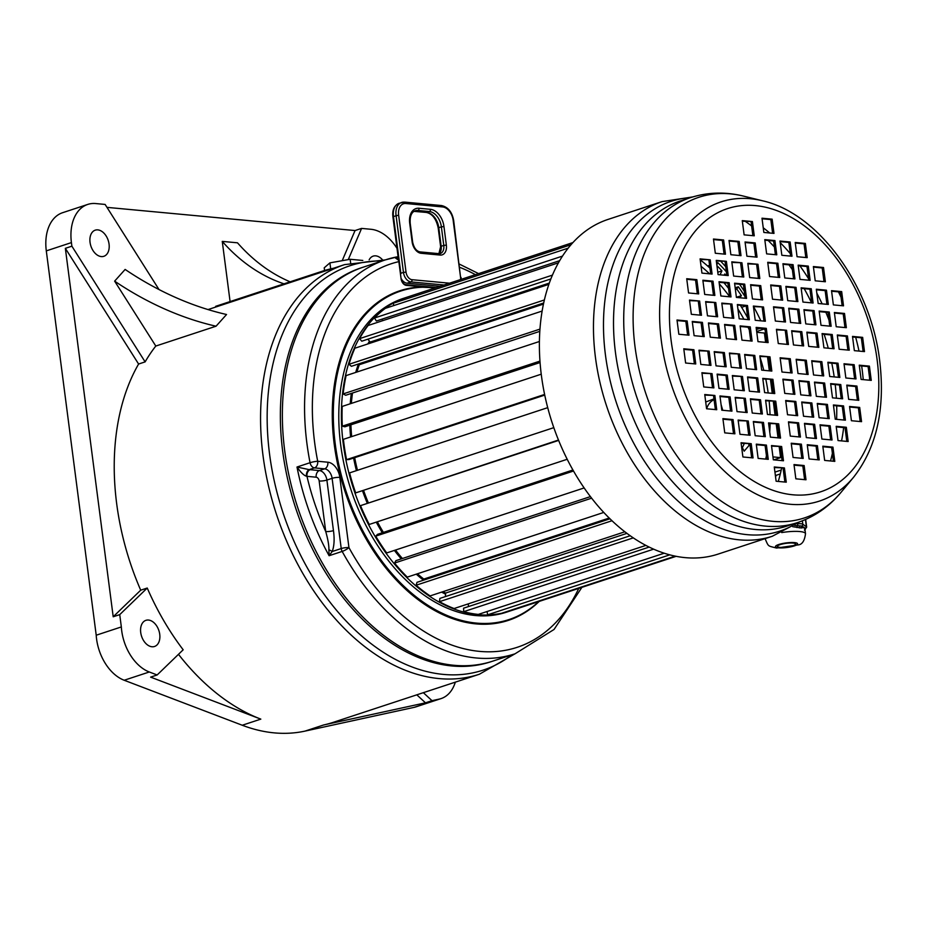 <?xml version="1.0" encoding="UTF-8"?>
<svg xmlns="http://www.w3.org/2000/svg" width="926" height="926" viewBox="0 0 926 926"><rect width="100%" height="100%" fill="white"/><g stroke="black" fill="none" stroke-linecap="round" stroke-linejoin="round"><path stroke-width="1.39" d="M216.047 326.207L226.546 314.504A245.633 172.028 41.9 0 1 125.126 269.431L114.639 281.145L155.799 346.046L216.047 326.207A245.633 172.028 41.9 0 1 114.639 281.145M155.799 346.046A215.608 142.754 71.8 0 0 145.127 361.881L71.881 246.189L71.418 242.6A43.117 28.556 -108.2 0 1 87.727 204.426A43.117 28.556 -108.2 0 1 95.783 203.558L105.124 204.438L158.994 289.525M138.599 364.034L65.352 248.33L113.203 616.774L140.706 590.186A215.608 142.754 71.8 0 1 116.676 503.675A215.608 142.754 71.8 0 1 138.599 364.034L145.127 361.881M395.842 257.914A0.914 0.683 -102.4 0 0 395.101 257.289L398.493 260.229L398.863 261.63A201.845 133.645 71.8 0 0 317.699 461.264L327.839 462.213A14.677 9.723 -108.2 0 1 339.83 477.399L348.952 547.613A5.51 1.111 151.2 0 1 342.169 551.421A207.355 137.291 71.8 0 0 476.311 657.981A207.355 137.291 71.8 0 0 515.03 653.802L490.826 661.777A207.355 137.291 -108.2 0 1 282.708 451.425A207.355 137.291 -108.2 0 1 361.128 267.857L363.131 267.209A207.355 137.291 71.8 0 0 284.71 450.765A207.355 137.291 71.8 0 0 492.829 661.118A207.355 137.291 -108.2 0 1 454.099 665.296A207.355 137.291 71.8 0 1 289.78 479.078A207.355 137.291 71.8 0 1 363.131 267.209L385.343 259.893A207.355 137.291 71.8 0 0 310.06 462.711A5.51 3.646 71.8 0 0 314.47 467.896L324.621 468.845A9.179 6.077 -108.2 0 1 332.11 478.337L341.231 548.551A5.51 1.146 172.6 0 1 348.952 547.613A201.845 133.645 71.8 0 0 578.738 588.392M140.706 590.186L147.234 588.033A215.608 142.754 71.8 0 0 183.174 649.786L157.142 674.973L149.306 671.987A41.288 27.34 -108.2 0 1 121.341 626.937L119.732 614.632L147.234 588.033M178.486 654.323A215.608 142.754 71.8 0 0 260.819 719.12L150.614 677.126L157.142 674.973M260.819 719.12L242.242 725.243A215.608 142.754 71.8 0 0 305.001 731.112L414.13 707.36L439.248 699.095A41.288 27.34 71.8 0 0 441.065 698.598A41.288 27.34 71.8 0 0 455.326 682.149M416.816 694.836L425.474 702.822L323.591 724.989A215.608 142.754 71.8 0 0 333.082 722.396L479.413 674.221L514.972 653.825M215.758 307.027L215.665 306.321L322.78 271.063A33.035 6.864 -7.4 0 1 333.534 268.251M106.976 207.366L355.04 230.551L342.203 260.692M290.116 281.817A228.768 164.712 95.3 0 1 237.484 242.809L222.263 241.397L230.088 301.575M423.356 692.683L432.002 700.669L439.248 699.095M397.011 248.376A43.117 28.556 71.8 0 0 370.909 229.278L361.58 228.409L348.269 259.616M369.15 259.824A13.763 9.11 -108.2 0 1 373.178 256.132A13.763 9.11 -108.2 0 1 375.748 255.854A13.763 9.11 -108.2 0 1 382.415 259.72M441.065 698.598L415.948 706.862A41.288 27.34 -108.2 0 1 414.13 707.36M87.727 204.426L62.609 212.702A43.117 28.556 71.8 0 0 46.3 250.877L96.211 635.213L121.341 626.937M242.242 725.243L124.188 680.251A41.288 27.34 -108.2 0 1 96.211 635.213M425.474 702.822L432.002 700.669M355.04 230.551L361.58 228.409M151.957 646.753A13.763 9.11 -108.2 0 1 141.053 634.391A13.763 9.11 -108.2 0 1 145.926 620.327A13.763 9.11 -108.2 0 1 148.496 620.05A13.763 9.11 -108.2 0 1 159.399 632.412A13.763 9.11 -108.2 0 1 154.538 646.475A13.763 9.11 -108.2 0 1 151.957 646.753M90.042 242.334A13.763 9.11 -108.2 0 1 95.251 230.157A13.763 9.11 -108.2 0 1 109.06 244.117A13.763 9.11 -108.2 0 1 103.862 256.294A13.763 9.11 -108.2 0 1 90.042 242.334M113.203 616.774L119.732 614.632M65.352 248.33L71.881 246.189M283.993 283.831A228.768 164.712 95.3 0 1 222.263 241.397M330.698 268.876L329.911 262.868L350.155 259.28L362.807 260.461M350.618 262.845L350.155 259.28M324.563 270.496L324.216 267.822L329.911 262.868M370.099 341.995A152.767 101.142 71.8 0 0 369.161 343.511M359.23 364.67A152.767 101.142 71.8 0 0 356.869 372.055M352.424 393.041A152.767 101.142 71.8 0 0 351.29 403.423M350.85 424.837A152.767 101.142 71.8 0 0 351.602 436.621M354.612 457.687A152.767 101.142 71.8 0 0 357.424 470.315M363.467 490.329A152.767 101.142 71.8 0 0 368.212 502.679M377.287 521.801A152.767 101.142 71.8 0 0 383.341 532.415M395.437 550.067A152.767 101.142 71.8 0 0 402.347 558.54M417.371 573.796A152.767 101.142 71.8 0 0 423.772 579.155M442.871 591.714A152.767 101.142 71.8 0 0 445.661 593.138M406.387 297.396A165.152 109.349 71.8 0 0 405.727 297.616A165.152 109.349 71.8 0 0 347.296 466.368A165.152 109.349 71.8 0 0 478.175 614.679A165.152 109.349 -108.2 0 0 509.022 611.345A165.152 109.349 -108.2 0 0 510.319 610.905L510.18 610.465M572.905 242.577L403.111 298.473A165.152 109.349 71.8 0 0 344.692 467.225A165.152 109.349 71.8 0 0 475.559 615.535A165.152 109.349 -108.2 0 0 506.406 612.213L509.022 611.345M435.417 287.847A172.954 114.511 -108.2 0 0 432.974 287.581A172.954 114.511 71.8 0 0 400.669 291.065A172.954 114.511 71.8 0 0 339.495 467.78A172.954 114.511 71.8 0 0 476.543 623.105A172.954 114.511 -108.2 0 0 508.849 619.621A172.954 114.511 -108.2 0 0 538.7 601.576M422.95 287.234L435.498 287.812M306.448 476.207A5.51 3.496 92.7 0 1 309.191 469.644L310.187 469.702A5.51 3.959 95.3 0 0 306.969 476.334L306.448 476.207C303.89 475.478 300.742 472.41 297.003 467.017A207.355 137.291 71.8 0 0 329.1 555.716L342.169 551.421A5.51 3.646 -108.2 0 1 341.231 548.551L332.202 551.526L329.1 555.716L328.904 549.789A5.51 1.458 -158 0 1 332.202 551.526C334.217 546.143 334.633 539.175 333.453 530.61A5.51 1.146 172.6 0 1 325.732 531.547C327.966 539.407 329.019 545.483 328.904 549.789M297.003 467.017L309.191 469.644L314.47 467.896A5.51 3.959 95.3 0 0 317.699 461.264A5.51 0.764 -11.1 0 0 310.06 462.711L297.003 467.017M460.569 279.559A7.339 4.862 71.8 0 0 460.546 277.198L453.15 220.238A12.848 8.508 71.8 0 0 442.663 206.949L405.889 203.512A12.848 8.508 71.8 0 0 398.631 215.145L406.028 272.105L403.458 272.406A9.179 6.077 71.8 0 0 410.947 281.909L407.035 283.194A9.179 6.077 -108.2 0 1 401.502 279.154L401.34 278.9M407.035 283.194L440.139 286.284M405.889 203.512A1.84 1.32 -84.7 0 0 404.349 202.157A14.677 9.723 71.8 0 0 401.606 202.458A14.677 9.723 71.8 0 0 396.062 215.457L403.458 272.406L400.842 273.274L400.715 274.084M405.715 297.616A165.152 109.349 71.8 0 0 393.052 303.323L394.001 305.511M568.147 248.168L385.332 308.358A165.152 109.349 71.8 0 0 374.498 318L376.35 321.021L559.651 260.681M381.952 319.181L382.785 320.651M558.424 262.822L368.131 325.477A165.152 109.349 71.8 0 0 359.589 338.627L361.777 341.196L550.854 278.946M367.888 339.182L370.157 342.064A152.674 101.084 71.8 0 0 369.277 343.477M548.863 284.351L354.855 348.222A165.152 109.349 71.8 0 0 348.986 364.3L351.405 366.302L543.666 302.999M358.478 363.976L359.3 364.717A152.674 101.084 71.8 0 0 356.95 372.02M542.115 311.055L346.092 375.597A165.152 109.349 71.8 0 0 343.141 393.92L345.699 395.263L539.8 331.358M352.505 393.018A152.674 101.084 71.8 0 0 351.359 403.4M539.407 341.497L342.215 406.421A165.152 109.349 71.8 0 0 342.319 426.168L344.889 426.793L540.055 362.541M350.919 424.814A152.674 101.084 71.8 0 0 351.672 436.609M541.235 374.197L343.396 439.329A165.152 109.349 71.8 0 0 346.555 459.643L349.033 459.527L544.743 395.089M354.67 457.675A152.674 101.084 71.8 0 0 357.482 470.292M547.717 407.66L349.588 472.885A165.152 109.349 71.8 0 0 355.665 492.887L553.817 427.65M363.524 490.305A152.674 101.084 71.8 0 0 368.27 502.656M558.494 440.035L360.527 505.642A165.152 109.349 71.8 0 0 369.254 524.452L567.221 459.273M377.345 521.778A152.674 101.084 71.8 0 0 383.41 532.392M572.951 469.991L377.553 534.325L375.725 536.142A165.152 109.349 71.8 0 0 386.709 552.938L584.167 487.933M395.495 550.044A152.674 101.084 71.8 0 0 402.416 558.517M590.452 496.602L395.923 560.647L394.511 563.066A165.152 109.349 71.8 0 0 407.29 577.118L603.787 512.425M417.452 573.773A152.674 101.084 71.8 0 0 423.795 579.086L423.483 580.197A153.311 101.513 -108.2 0 1 416.26 574.155M610.002 518.78L417.013 582.327L416.087 585.232A165.152 109.349 71.8 0 0 430.092 595.916L624.9 531.779M442.975 591.679A152.674 101.084 71.8 0 0 445.672 593.057L445.348 596.61M630.247 535.737L439.896 598.404L439.48 601.68A165.152 109.349 71.8 0 0 454.099 608.532L645.908 545.391M468.278 603.868L468.463 606.576M649.219 547.069L463.567 608.185L463.695 611.681A165.152 109.349 71.8 0 0 478.291 614.413L664.243 553.192M487.053 611.53L487.655 614.806A165.152 109.349 71.8 0 0 501.591 613.29L675.239 556.121M721.088 404.674L722.766 410.287M769.159 401.108A146.806 97.195 -108.2 0 1 770.038 414.709M770.096 423.599A146.806 97.195 -108.2 0 1 769.737 432.118M766.439 455.754A146.806 97.195 -108.2 0 1 765.663 459.099M748.81 444.005L748.903 445.626L744.168 451.17L742.374 447.779L744.261 443.577M773.8 459.852L780.595 457.618L779.206 446.841M778.037 437.848L776.254 424.177M775.085 415.184L773.314 401.502M772.249 393.342L770.478 379.66M769.332 370.84L767.55 357.158M765.628 342.365L764.413 333.024L756.773 332.307M706.631 408.783A14.677 10.568 95.3 0 1 714.073 399.731M772.955 456.9L780.595 457.618M775.571 477.029A165.152 109.349 71.8 0 0 776.057 475.42L775.282 474.783M709.941 268.089A152.674 101.084 71.8 0 0 701.248 260.646L701.549 259.558M716.921 265.635A161.483 106.918 -108.2 0 1 721.944 270.855L720.058 274.802M726.378 271.781A165.152 109.349 71.8 0 0 717.754 262.614L716.828 264.859M724.155 275.184L724.78 273.992A161.483 106.918 -108.2 0 1 725.972 275.358M728.53 288.38A152.674 101.084 71.8 0 0 723.958 282.754M744.955 296.505A165.152 109.349 71.8 0 0 738.335 286.794L736.749 288.981A161.483 106.918 -108.2 0 1 741.379 295.66L739.654 297.732M747.757 318.035A152.674 101.084 71.8 0 0 740.441 305.395M701.063 266.341A146.806 97.195 -108.2 0 1 709.605 273.83M719.294 283.854A146.806 97.195 -108.2 0 1 729.607 296.656M737.918 308.948A146.806 97.195 -108.2 0 1 743.891 319.227M748.011 327.202A146.806 97.195 -108.2 0 1 749.284 329.864M760.003 357.089A146.806 97.195 -108.2 0 1 763.765 370.319M765.802 379.22A146.806 97.195 -108.2 0 1 768.186 392.96M705.716 402.023L713.969 398.886M370.157 342.064L549.303 283.078M359.3 364.717L543.435 304.098M423.795 579.086L609.239 518.028M445.672 593.057L626.971 533.353M745.951 305.916L741.633 307.328M738.335 286.794L735.175 287.824M736.749 288.981L735.383 289.433M741.379 295.66L736.402 297.304M717.754 262.614L716.585 262.996M709.582 265.299L707.591 265.959M721.944 270.855L717.777 272.221M570.972 244.742L393.052 303.323M562.464 256.108L374.498 318M552.405 275.138L359.589 338.627M544.349 299.978L348.986 364.3M539.951 329.124L343.141 393.92M539.951 361.105L342.319 426.168M544.604 394.441L346.555 459.643M558.644 440.406L360.527 505.642M573.53 471.01L375.725 536.142M591.656 498.165L394.511 563.066M612.028 520.725L416.087 585.232M633.326 537.856L439.48 601.68M653.663 549.141L463.695 611.681M669.811 554.836L487.655 614.806M676.188 556.306L510.33 610.917M779.981 547.359A9.179 1.91 -7.4 0 1 777.412 546.398A9.179 1.91 -7.4 0 1 782.979 543.886A9.179 1.91 -7.4 0 1 793.05 543.064A9.179 1.91 -7.4 0 1 795.608 544.037A9.179 1.91 -7.4 0 1 790.052 546.548A9.179 1.91 -7.4 0 1 779.981 547.359M804.949 530.089C805.076 527.924 803.872 527.218 801.337 527.982L792.668 526.686M805.007 529.788L805.689 528.491A1.84 1.69 6.8 0 0 804.96 529.522M797.668 523.329L797.726 523.746A7.339 1.528 -7.4 0 1 802.796 524.22L806.396 526.79L805.689 528.491L801.928 526.049L794.601 525.447M778.28 343.546L788.42 344.495L786.568 330.258L776.428 329.309L778.28 343.546M775.351 321.044L785.503 321.993L783.651 307.756L773.511 306.807L775.351 321.044M772.515 299.214L782.667 300.163L780.815 285.926L770.675 284.976L772.515 299.214M769.575 276.538L779.715 277.487L777.863 263.25L767.723 262.301L769.575 276.538M766.635 253.863L776.775 254.812L774.923 240.575L764.783 239.626L766.635 253.863M763.846 232.449L773.997 233.398L772.145 219.161L761.994 218.212L763.846 232.449M803.641 345.919L801.789 331.682L791.649 330.732L793.489 344.97L803.641 345.919M800.712 323.417L798.86 309.18L788.72 308.231L790.572 322.468L800.712 323.417M797.876 301.587L796.024 287.349L785.885 286.4L787.737 300.637L797.876 301.587M794.936 278.911L793.084 264.674L782.945 263.725L784.785 277.962L794.936 278.911M791.985 256.236L790.144 241.999L779.993 241.049L781.845 255.287L791.985 256.236M808.711 346.393L818.85 347.343L816.998 333.105L806.859 332.156L808.711 346.393M805.782 323.892L815.933 324.841L814.081 310.604L803.942 309.654L805.782 323.892M802.946 302.061L813.097 303.01L811.245 288.762L801.106 287.824L802.946 302.061M800.006 279.386L810.146 280.335L808.294 266.098L798.154 265.149L800.006 279.386M797.054 256.71L807.206 257.659L805.354 243.422L795.214 242.473L797.054 256.71M834.06 348.766L832.219 334.517L822.068 333.58L823.92 347.817L834.06 348.766M831.143 326.265L829.291 312.027L819.151 311.078L821.003 325.315L831.143 326.265M828.307 304.434L826.455 290.185L816.315 289.236L818.167 303.485L828.307 304.434M825.367 281.759L823.515 267.51L813.375 266.561L815.216 280.81L825.367 281.759M839.141 349.241L849.281 350.19L847.429 335.941L837.289 334.992L839.141 349.241M836.213 326.739L846.352 327.688L844.512 313.451L834.361 312.502L836.213 326.739M833.377 304.897L843.517 305.846L841.676 291.609L831.525 290.66L833.377 304.897M864.49 351.602L862.65 337.365L852.499 336.416L854.351 350.653L864.49 351.602M780.132 357.783L781.972 372.032L792.124 372.97L790.272 358.732L780.132 357.783M796.152 359.288L798.004 373.525L808.143 374.474L806.291 360.237L796.152 359.288M811.708 360.735L813.56 374.984L823.7 375.921L821.848 361.684L811.708 360.735M827.856 362.251L829.708 376.488L839.847 377.438L838.007 363.2L827.856 362.251M844.014 363.756L845.855 377.993L856.006 378.942L854.154 364.705L844.014 363.756M859.259 365.18L861.111 379.428L871.262 380.378L869.41 366.129L859.259 365.18M784.75 393.388L794.89 394.337L793.05 380.1L782.898 379.151L784.75 393.388M800.782 394.881L810.921 395.83L809.069 381.593L798.93 380.644L800.782 394.881M816.327 396.34L826.478 397.289L824.626 383.051L814.486 382.102L816.327 396.34M832.486 397.844L842.625 398.793L840.773 384.556L830.634 383.607L832.486 397.844M848.633 399.361L858.772 400.31L856.932 386.061L846.781 385.123L848.633 399.361M785.676 400.507L787.528 414.744L797.668 415.693L795.816 401.456L785.676 400.507M801.708 402L803.548 416.249L813.699 417.186L811.847 402.949L801.708 402M817.253 403.458L819.105 417.695L829.245 418.645L827.404 404.407L817.253 403.458M833.412 404.963L835.252 419.212L845.403 420.161L843.551 405.912L833.412 404.963M849.559 406.479L851.411 420.717L861.55 421.666L859.698 407.428L849.559 406.479M790.295 436.1L800.446 437.049L798.594 422.812L788.454 421.862L790.295 436.1M806.326 437.604L816.466 438.554L814.614 424.316L804.474 423.367L806.326 437.604M821.883 439.051L832.023 440L830.171 425.763L820.031 424.814L821.883 439.051M838.03 440.568L848.17 441.517L846.329 427.28L836.178 426.33L838.03 440.568M791.221 443.23L793.073 457.467L803.212 458.416L801.372 444.167L791.221 443.23M807.252 444.723L809.104 458.96L819.244 459.909L817.392 445.672L807.252 444.723M822.809 446.182L824.649 460.419L834.801 461.368L832.949 447.131L822.809 446.182M795.851 478.823L805.99 479.772L804.138 465.535L793.999 464.586L795.851 478.823M769.981 356.834L759.841 355.885L761.693 370.134L771.833 371.083L769.981 356.834L759.91 356.452M772.909 379.336L762.758 378.387L764.61 392.624L774.761 393.573L772.909 379.336L762.839 378.954M775.745 401.178L765.594 400.229L767.446 414.466L777.597 415.415L775.745 401.178L765.675 400.784M778.685 423.842L768.545 422.904L770.397 437.141L780.537 438.091L778.685 423.842L768.615 423.46M781.637 446.517L771.485 445.568L773.337 459.817L783.477 460.766L781.637 446.517L771.566 446.135M784.415 467.931L774.275 466.993L776.115 481.231L786.267 482.18L784.415 467.931L774.344 467.549M744.631 354.473L746.472 368.71L756.623 369.659L754.771 355.422L744.631 354.473M747.548 376.963L749.4 391.212L759.54 392.149L757.688 377.912L747.548 376.963M750.384 398.805L752.236 413.042L762.376 413.991L760.524 399.754L750.384 398.805M753.324 421.48L755.176 435.718L765.327 436.667L763.475 422.43L753.324 421.48M756.276 444.156L758.128 458.393L768.267 459.342L766.415 445.093L756.276 444.156M739.55 353.998L729.41 353.049L731.262 367.286L741.402 368.235L739.55 353.998L729.48 353.605M742.478 376.488L732.339 375.539L734.179 389.788L744.33 390.737L742.478 376.488L732.408 376.106M745.314 398.33L735.175 397.381L737.015 411.619L747.166 412.568L745.314 398.33L735.244 397.937M748.254 421.006L738.115 420.057L739.967 434.294L750.106 435.243L748.254 421.006L738.184 420.612M751.206 443.681L741.055 442.732L742.907 456.969L753.046 457.919L751.206 443.681L741.136 443.288M714.201 351.625L716.041 365.863L726.192 366.812L724.34 352.575L714.201 351.625M717.118 374.127L718.97 388.364L729.109 389.314L727.257 375.076L717.118 374.127M719.953 395.958L721.805 410.195L731.945 411.144L730.093 396.907L719.953 395.958M722.905 418.633L724.745 432.87L734.897 433.819L733.045 419.582L722.905 418.633M709.131 351.151L698.98 350.202L700.832 364.439L710.971 365.388L709.131 351.151L699.049 350.757M712.048 373.653L701.908 372.703L703.748 386.941L713.9 387.89L712.048 373.653L701.977 373.259M714.884 395.483L704.744 394.534L706.584 408.771L716.736 409.72L714.884 395.483L704.813 395.089M683.77 348.778L685.622 363.015L695.762 363.964L693.91 349.727L683.77 348.778M768.14 342.597L766.288 328.36L756.137 327.41L757.989 341.648L768.14 342.597M752.109 341.104L750.257 326.866L740.117 325.917L741.969 340.155L752.109 341.104M736.552 339.645L734.7 325.408L724.56 324.459L726.412 338.696L736.552 339.645M720.405 338.14L718.553 323.892L708.413 322.954L710.265 337.191L720.405 338.14M704.258 336.624L702.406 322.387L692.254 321.438L694.106 335.675L704.258 336.624M689.002 335.2L687.15 320.963L677.01 320.014L678.851 334.251L689.002 335.2M763.51 307.004L753.37 306.055L755.222 320.292L765.362 321.241L763.51 307.004L753.44 306.61M747.49 305.499L737.339 304.55L739.191 318.799L749.331 319.736L747.49 305.499L737.409 305.117M731.934 304.052L721.794 303.103L723.634 317.34L733.786 318.289L731.934 304.052L721.863 303.659M715.775 302.536L705.635 301.587L707.487 315.824L717.627 316.773L715.775 302.536L705.705 302.154M699.628 301.031L689.488 300.082L691.34 314.319L701.48 315.268L699.628 301.031L689.557 300.637M762.584 299.885L760.732 285.636L750.592 284.687L752.444 298.936L762.584 299.885M746.564 298.38L744.712 284.143L734.573 283.194L736.413 297.431L746.564 298.38M731.008 296.933L729.156 282.685L719.016 281.736L720.868 295.984L731.008 296.933M714.86 295.417L713.008 281.18L702.857 280.231L704.709 294.468L714.86 295.417M698.702 293.912L696.85 279.664L686.71 278.726L688.562 292.963L698.702 293.912M757.966 264.28L747.814 263.331L749.666 277.569L759.818 278.518L757.966 264.28L747.895 263.887M741.934 262.787L731.795 261.838L733.647 276.075L743.786 277.024L741.934 262.787L731.864 262.394M726.389 261.329L716.238 260.38L718.09 274.617L728.23 275.566L726.389 261.329L716.307 260.935M710.23 259.824L700.091 258.875L701.943 273.112L712.082 274.061L710.23 259.824L700.16 259.43M757.04 257.162L755.188 242.925L745.048 241.975L746.9 256.213L757.04 257.162M741.008 255.669L739.168 241.42L729.017 240.471L730.869 254.719L741.008 255.669M725.463 254.21L723.611 239.973L713.471 239.024L715.312 253.261L725.463 254.21M752.41 221.557L742.27 220.619L744.122 234.857L754.262 235.806L752.41 221.557L742.339 221.175M786.568 330.258L776.497 329.864M787.042 344.368L785.271 330.686M784.125 321.866L782.343 308.184L773.58 307.363M781.289 300.036L779.507 286.354L770.745 285.532M778.338 277.36L776.567 263.678L767.793 262.857M775.398 254.685L773.615 241.003L764.853 240.181M772.608 233.271L770.837 219.589L762.075 218.767M802.252 345.792L800.481 332.11L791.718 331.288M799.335 323.29L797.564 309.608L788.79 308.786M796.499 301.459L794.728 287.778L785.954 286.956M793.559 278.784L791.776 265.102L783.014 264.28M790.607 256.108L788.836 242.427L780.062 241.605M817.473 347.215L815.69 333.534L806.928 332.712M814.544 324.713L812.773 311.032L804.011 310.21M811.708 302.883L809.937 289.201L801.175 288.38M808.768 280.208L806.997 266.526L798.224 265.704M805.828 257.532L804.046 243.851L795.284 243.029M832.682 348.639L830.911 334.957L822.149 334.136M829.765 326.137L827.983 312.456L819.221 311.634M826.93 304.295L825.147 290.614L816.385 289.803M823.978 281.62L822.207 267.95L813.445 267.128M847.903 350.051L846.121 336.37L837.359 335.559M844.975 327.561L843.204 313.879L834.442 313.057M842.139 305.719L840.368 292.037L831.606 291.227M863.113 351.475L861.342 337.793L852.58 336.983M790.746 372.842L788.964 359.161L780.201 358.35M806.766 374.347L804.995 360.665L796.221 359.844M822.323 375.794L820.54 362.112L811.778 361.302M838.47 377.31L836.699 363.629L827.937 362.807M854.629 378.815L852.846 365.133L844.084 364.323M869.873 380.239L868.102 366.557L859.34 365.747M793.513 394.21L791.742 380.528L782.979 379.706M809.544 395.703L807.761 382.021L798.999 381.199M825.101 397.161L823.318 383.48L814.556 382.658M841.248 398.666L839.465 384.985L830.703 384.163M857.395 400.182L855.624 386.501L846.862 385.679M796.291 415.566L794.508 401.884L785.746 401.062M812.31 417.059L810.539 403.377L801.777 402.567M827.867 418.517L826.096 404.836L817.322 404.014M844.026 420.022L842.243 406.34L833.481 405.53M860.173 421.538L858.39 407.857L849.628 407.035M799.069 436.922L797.286 423.24L788.524 422.43M815.088 438.426L813.317 424.745L804.544 423.923M830.645 439.873L828.863 426.191L820.1 425.381M846.792 441.389L845.021 427.708L836.259 426.886M801.835 458.289L800.064 444.607L791.302 443.785M817.866 459.782L816.084 446.1L807.322 445.279M833.412 461.241L831.641 447.559L822.878 446.737M804.613 479.645L802.83 465.963L794.068 465.141M770.455 370.944L768.673 357.274M773.372 393.446L771.601 379.764M776.208 415.288L774.437 401.606M779.16 437.963L777.377 424.282M782.1 460.627L780.329 446.957M784.889 482.052L783.107 468.371M755.246 369.532L753.463 355.85L744.701 355.028M758.163 392.022L756.38 378.34L747.618 377.53M760.998 413.864L759.216 400.182L750.454 399.361M763.938 436.54L762.167 422.858L753.405 422.036M766.89 459.215L765.107 445.533L756.345 444.712M740.024 368.108L738.253 354.426M742.953 390.598L741.17 376.928M745.789 412.44L744.006 398.759M748.729 435.116L746.946 421.434M751.669 457.791L749.898 444.11M724.815 366.684L723.032 353.003L714.27 352.181M727.732 389.186L725.961 375.505L717.187 374.683M730.568 411.017L728.797 397.335L720.023 396.513M733.508 433.692L731.737 420.01L722.975 419.189M709.594 365.261L707.823 351.579M712.522 387.762L710.74 374.081M715.358 409.593L713.576 395.911M694.384 363.837L692.602 350.155L683.839 349.334M766.751 342.47L764.98 328.788L756.218 327.966M750.731 340.976L748.949 327.295L740.187 326.473M735.175 339.518L733.404 325.836L724.63 325.014M719.027 338.013L717.245 324.332L708.483 323.51M702.869 336.497L701.098 322.815L692.335 321.993M687.624 335.073L685.842 321.391L677.08 320.57M763.985 321.114L762.202 307.432M747.953 319.609L746.182 305.927M732.397 318.162L730.626 304.48M716.249 316.646L714.478 302.964M700.102 315.141L698.32 301.459M761.207 299.746L759.436 286.076L750.662 285.254M745.187 298.253L743.404 284.571L734.642 283.75M729.63 296.795L727.848 283.113L719.085 282.303M713.471 295.29L711.7 281.608L702.938 280.786M697.324 293.785L695.553 280.103L686.779 279.282M758.429 278.39L756.658 264.709M742.409 276.897L740.626 263.216M726.852 275.439L725.081 261.757M710.705 273.934L708.922 260.252M755.662 257.034L753.88 243.353L745.117 242.531M739.631 255.53L737.86 241.848L729.098 241.038M724.074 254.083L722.303 240.401L713.541 239.579M752.884 235.667L751.113 221.997M783.651 307.756L782.343 308.184M780.815 285.926L779.507 286.354M777.863 263.25L776.567 263.678M774.923 240.575L773.615 241.003M772.145 219.161L770.837 219.589M801.789 331.682L800.481 332.11M798.86 309.18L797.564 309.608M796.024 287.349L794.728 287.778M793.084 264.674L791.776 265.102M790.144 241.999L788.836 242.427M816.998 333.105L815.69 333.534M814.081 310.604L812.773 311.032M811.245 288.762L809.937 289.201M808.294 266.098L806.997 266.526M805.354 243.422L804.046 243.851M832.219 334.517L830.911 334.957M829.291 312.027L827.983 312.456M826.455 290.185L825.147 290.614M823.515 267.51L822.207 267.95M847.429 335.941L846.121 336.37M844.512 313.451L843.204 313.879M841.676 291.609L840.368 292.037M862.65 337.365L861.342 337.793M790.272 358.732L788.964 359.161M806.291 360.237L804.995 360.665M821.848 361.684L820.54 362.112M838.007 363.2L836.699 363.629M854.154 364.705L852.846 365.133M869.41 366.129L868.102 366.557M793.05 380.1L791.742 380.528M809.069 381.593L807.761 382.021M824.626 383.051L823.318 383.48M840.773 384.556L839.465 384.985M856.932 386.061L855.624 386.501M795.816 401.456L794.508 401.884M811.847 402.949L810.539 403.377M827.404 404.407L826.096 404.836M843.551 405.912L842.243 406.34M859.698 407.428L858.39 407.857M798.594 422.812L797.286 423.24M814.614 424.316L813.317 424.745M830.171 425.763L828.863 426.191M846.329 427.28L845.021 427.708M801.372 444.167L800.064 444.607M817.392 445.672L816.084 446.1M832.949 447.131L831.641 447.559M804.138 465.535L802.83 465.963M754.771 355.422L753.463 355.85M757.688 377.912L756.38 378.34M760.524 399.754L759.216 400.182M763.475 422.43L762.167 422.858M766.415 445.093L765.107 445.533M724.34 352.575L723.032 353.003M727.257 375.076L725.961 375.505M730.093 396.907L728.797 397.335M733.045 419.582L731.737 420.01M693.91 349.727L692.602 350.155M766.288 328.36L764.98 328.788M750.257 326.866L748.949 327.295M734.7 325.408L733.404 325.836M718.553 323.892L717.245 324.332M702.406 322.387L701.098 322.815M687.15 320.963L685.842 321.391M760.732 285.636L759.436 286.076M744.712 284.143L743.404 284.571M729.156 282.685L727.848 283.113M713.008 281.18L711.7 281.608M696.85 279.664L695.553 280.103M755.188 242.925L753.88 243.353M739.168 241.42L737.86 241.848M723.611 239.973L722.303 240.401M863.229 379.625A165.592 109.638 -108.2 0 0 862.141 369.578A165.592 109.638 71.8 0 0 861.643 365.955M859.004 351.093A165.592 109.638 71.8 0 0 855.67 337.272M841.051 297.281A165.592 109.638 71.8 0 0 838.435 291.864M869.502 377.333A139.12 92.114 -108.2 0 1 869.583 380.216M843.644 427.58A165.592 109.638 -108.2 0 1 841.56 440.892M828.978 320.083A165.592 109.638 71.8 0 0 825.842 312.259M822.126 303.855A165.592 109.638 71.8 0 0 816.825 293.148M808.583 278.772A165.592 109.638 71.8 0 0 799.902 265.855M790.283 253.608A165.592 109.638 71.8 0 0 780.201 242.647M769.737 233.005A165.592 109.638 71.8 0 0 763.244 227.808M745.442 221.464A174.331 115.414 -108.2 0 1 751.623 225.967M768.175 240.494A174.331 115.414 -108.2 0 1 774.391 246.987M788.964 264.836A174.331 115.414 -108.2 0 1 792.367 269.64M804.196 288.657A174.331 115.414 -108.2 0 1 811.546 302.86M824.14 334.321A174.331 115.414 -108.2 0 1 828.261 348.222M831.779 363.166A174.331 115.414 -108.2 0 1 834.199 376.905M765.212 330.617A174.331 115.414 71.8 0 0 764.413 328.742M760.836 320.813A174.331 115.414 71.8 0 0 753.579 306.622M744.261 291.158A174.331 115.414 71.8 0 0 739.527 284.213M725.718 266.711A174.331 115.414 71.8 0 0 720.845 261.363M778.28 481.427A174.331 115.414 71.8 0 0 781.59 468.22M835.206 384.591A174.331 115.414 -108.2 0 1 836.386 398.215M836.699 405.831A174.331 115.414 -108.2 0 1 836.618 419.339M832.393 453.358A174.331 115.414 -108.2 0 1 830.529 460.963M541.386 375.366A176.16 116.63 -108.2 0 1 608.012 219.427L662.09 201.613A176.16 116.63 -108.2 0 0 595.464 357.563A176.16 116.63 -108.2 0 0 772.272 536.27L718.194 554.072A176.16 116.63 -108.2 0 1 541.386 375.366M208.026 309.573L344.553 264.628A215.608 142.754 71.8 0 0 263.007 455.499A215.608 142.754 71.8 0 0 479.413 674.221M511.742 654.89A212.864 140.937 -108.2 0 1 269.57 454.145A212.864 140.937 -108.2 0 1 382.056 260.97M323.591 724.989L305.001 731.112M71.418 242.6L46.3 250.877M149.306 671.987L124.188 680.251M322.78 271.063L322.873 271.769M445.637 593.346A152.767 101.142 -108.2 0 1 442.616 591.795M423.703 579.398A152.767 101.142 -108.2 0 1 417.117 573.877M402.081 558.621A152.767 101.142 -108.2 0 1 395.17 550.148M383.086 532.496A152.767 101.142 -108.2 0 1 377.021 521.894M367.946 502.76A152.767 101.142 -108.2 0 1 363.2 490.41M357.158 470.396A152.767 101.142 -108.2 0 1 354.357 457.78M351.348 436.713A152.767 101.142 -108.2 0 1 350.595 424.918M351.035 403.516A152.767 101.142 -108.2 0 1 352.169 393.133M356.603 372.136A152.767 101.142 -108.2 0 1 359.056 364.508M368.907 343.592A152.767 101.142 -108.2 0 1 369.983 341.856M445.568 594.145A153.311 101.513 -108.2 0 1 441.609 592.131M401.282 558.887A153.311 101.513 -108.2 0 1 394.383 550.414M382.322 532.751A153.311 101.513 -108.2 0 1 376.269 522.137M367.205 503.003A153.311 101.513 -108.2 0 1 362.46 490.653M356.417 470.639A153.311 101.513 -108.2 0 1 353.605 458.023M350.584 436.956A153.311 101.513 -108.2 0 1 349.82 425.173M350.236 403.782A153.311 101.513 -108.2 0 1 351.348 393.4M355.723 372.426A153.311 101.513 -108.2 0 1 358.431 363.987M367.807 343.951A153.311 101.513 -108.2 0 1 369.497 341.231M508.71 619.656A172.954 114.511 -108.2 0 1 508.582 619.702A172.954 114.511 -108.2 0 1 476.288 623.186A172.954 114.511 -108.2 0 1 339.229 467.873A172.954 114.511 -108.2 0 1 400.414 291.158A172.954 114.511 -108.2 0 1 400.541 291.111M539.198 601.414A173.498 114.87 -108.2 0 1 348.141 500.491A173.498 114.87 -108.2 0 1 422.777 286.91L406.329 285.37A0.914 0.66 95.3 0 0 405.762 284.664L405.553 284.641M405.947 284.733L436.262 287.558M405.553 284.687A0.914 0.66 95.3 0 1 405.762 284.664C403.597 284.236 402.115 282.291 401.34 278.819L401.074 278.726A6.424 4.248 71.8 0 0 406.329 285.37M398.886 261.896L401.074 278.726M461.275 279.328L461.148 278.321M475.443 274.663A201.845 133.645 71.8 0 0 459.759 267.336M339.83 477.399A5.51 1.146 172.6 0 0 332.11 478.337L326.89 480.062L333.453 530.61M397.648 256.768A207.355 137.291 71.8 0 0 385.343 259.893L398.087 256.664A207.239 137.21 71.8 0 0 395.101 257.289M319.169 480.999A3.669 2.431 -108.2 0 0 316.171 477.203L306.969 476.334A201.845 133.645 71.8 0 0 325.732 531.547L319.169 480.999A5.51 1.146 172.6 0 0 326.89 480.062A9.179 6.077 -108.2 0 0 319.389 470.57L310.187 469.702M316.171 477.203A5.51 3.959 95.3 0 1 319.389 470.57L324.621 468.845A5.51 3.959 95.3 0 0 327.839 462.213M401.12 278.981L398.793 260.368L395.147 257.752M396.004 257.96A206.348 136.62 -108.2 0 1 398.192 257.509M460.546 277.198L453.659 220.434C452.096 211.996 448.045 207.042 441.517 205.549L404.755 202.111L399.002 203.315A14.677 9.723 -108.2 0 0 393.446 216.314L400.842 273.274M406.028 272.105A7.339 4.862 71.8 0 0 412.024 279.698L449.527 283.194M446.355 245.101A11.008 7.292 -108.2 0 1 440.139 255.067L421.122 253.284A11.008 7.292 -108.2 0 1 412.128 241.894L409.697 223.212A16.518 10.938 -108.2 0 1 419.027 208.257L430.44 209.322A16.518 10.938 -108.2 0 1 443.936 226.407L446.355 245.101L443.785 245.413A9.179 6.077 -108.2 0 1 440.313 253.527A9.179 6.077 -108.2 0 1 439.26 253.736M412.024 279.698A1.84 1.32 95.3 0 1 410.947 281.909L444.052 285M398.481 259.731L392.89 216.672L398.631 215.145M442.663 206.949A1.84 1.32 -84.7 0 0 441.517 205.549M438.912 253.666L440.626 246.629L438.195 227.935L438.75 227.576A14.677 9.723 71.8 0 0 426.759 212.39L415.346 211.325A14.677 9.723 71.8 0 0 414.015 211.325M425.96 212.32A1.84 1.32 -84.7 0 0 426.759 212.39L429.363 211.533A14.677 9.723 -108.2 0 1 441.355 226.72L443.785 245.413L441.17 246.27L438.75 227.576L443.936 226.407M414.64 211.29A1.84 1.32 -84.7 0 0 415.346 211.325L417.95 210.468L429.363 211.533A1.84 1.32 95.3 0 0 430.44 209.322M439.017 253.666A9.179 6.077 71.8 0 0 441.17 246.27L440.626 246.629M409.697 223.212L410.218 223.398C409.743 216.429 411.41 212.216 415.218 210.758A14.677 9.723 -108.2 0 1 417.95 210.468A1.84 1.32 95.3 0 0 419.027 208.257M440.139 255.067A1.84 1.32 -84.7 0 0 439.005 253.666L419.987 251.895C416.399 251.154 413.945 247.89 412.637 242.091L410.218 223.398M421.122 253.284A1.84 1.32 -84.7 0 0 419.987 251.895M794.45 542.601A11.147 2.315 172.6 0 0 778.812 544.488A11.147 2.315 172.6 0 0 778.581 547.822A11.147 2.315 172.6 0 0 794.219 545.935A11.147 2.315 172.6 0 0 794.45 542.601M765.223 538.585A20.314 4.225 172.6 0 0 765.212 538.932C768.742 547.173 767.747 545.669 776.567 548.065L798.154 544.905C802.148 544.592 804.601 540.853 805.504 533.7A20.314 4.225 172.6 0 0 799.821 531.547A20.314 4.225 172.6 0 0 781.706 532.577M805.446 519.544L806.396 526.79A9.179 1.91 -7.4 0 1 806.662 527.172L804.428 530.1M802.356 520.829L802.796 524.22A1.84 1.748 125.5 0 1 801.928 526.049A1.84 1.539 -94.8 0 0 801.337 527.982M797.031 523.792L797.726 523.746L797.633 525.655A1.84 1.042 -78 0 0 796.95 527.565M800.157 525.829A1.84 1.32 -84.7 0 0 799.346 527.913M764.494 328.927L756.669 331.508M774.935 472.121L781.197 470.061M775.826 460.048A5.51 3.959 -84.7 0 0 776.555 458.949M775.988 475.362L780.294 473.95M877.13 359.82A149.074 98.7 71.8 0 0 755.35 205.595A149.074 98.7 71.8 0 0 671.13 340.56A149.074 98.7 71.8 0 0 792.911 494.797A149.074 98.7 71.8 0 0 877.13 359.82M797.552 522.577A173.613 114.94 -108.2 0 1 605.454 355.017A173.613 114.94 -108.2 0 1 690.565 197.608M797.344 522.646L787.146 526.003A171.067 113.261 -108.2 0 1 615.454 352.47A171.067 113.261 -108.2 0 1 680.147 201.035L690.356 197.678A171.067 113.261 71.8 0 0 625.652 349.114A171.067 113.261 71.8 0 0 797.344 522.646C814.521 516.835 829.094 506.73 841.063 492.308A168.787 111.757 71.8 0 1 720.254 500.422A168.787 111.757 71.8 0 1 635.016 346.694A168.787 111.757 71.8 0 1 743.543 196.115L762.642 200.815A157.489 104.268 71.8 0 0 661.384 341.312A157.489 104.268 71.8 0 0 740.916 484.749A157.489 104.268 71.8 0 0 853.633 477.179L841.063 492.308M344.553 264.628L385.285 259.905M515.03 653.802L554.049 629.472L581.898 587.35M459.331 264.095L478.603 273.621M461.148 279.374L461.067 277.395M392.89 216.672C392.149 210.005 394.187 205.56 399.002 203.315M438.195 227.935C436.25 218.895 432.303 213.721 426.354 212.436L413.957 211.359M440.313 253.527L439.005 253.666M804.937 529.302L805.504 533.7M805.666 519.451L806.662 527.172M759.98 328.325L756.415 329.494M692.752 196.925L662.09 201.613M799.717 521.824L772.272 536.27M690.356 197.678C707.614 192.145 725.347 191.624 743.543 196.115M853.633 477.179C876.702 447.594 885.395 408.794 879.7 360.793C870.949 286.227 818.885 213.408 762.642 200.815"/></g></svg>
